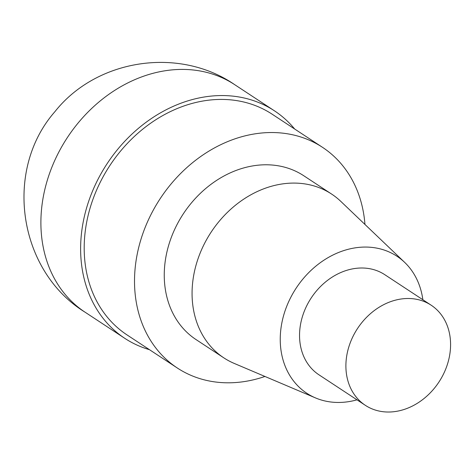 <?xml version="1.0" encoding="UTF-8"?>
<svg xmlns="http://www.w3.org/2000/svg" width="474" height="474" viewBox="0 0 474 474"><rect width="100%" height="100%" fill="white"/><g stroke="black" fill="none" stroke-linecap="round" stroke-linejoin="round"><path stroke-width="0.71" d="M264.948 376.463A132.08 107.391 -56.7 0 1 177.312 368.002A132.08 107.391 -56.7 0 1 142.893 233.475A132.08 107.391 -56.7 0 1 259.93 133.188A132.08 107.391 -56.7 0 1 322.51 147.331A132.08 107.391 -56.7 0 1 364.956 224.457M177.317 368.008L126.996 334.893A132.08 107.391 -56.7 0 1 92.572 200.366A132.08 107.391 -56.7 0 1 209.603 100.073A132.08 107.391 -56.7 0 1 272.183 114.222L322.51 147.331M234.233 363.422A98.035 79.715 -56.7 0 1 223.835 357.864L196.029 339.568A98.035 79.715 -56.7 0 1 170.474 239.708A98.035 79.715 -56.7 0 1 257.346 165.266A98.035 79.715 -56.7 0 1 303.798 175.765L331.61 194.067A98.035 79.715 -56.7 0 1 340.806 201.385L404.654 262.371A82.008 66.68 -56.7 0 1 422.855 299.734M223.835 357.864A98.035 79.715 -56.7 0 1 198.286 258.01A98.035 79.715 -56.7 0 1 285.158 183.568A98.035 79.715 -56.7 0 1 331.61 194.067M356.999 399.837A82.008 66.68 -56.7 0 1 315.506 397.917A82.008 66.68 -56.7 0 1 283.642 315.411A82.008 66.68 -56.7 0 1 358.107 247.469A82.008 66.68 -56.7 0 1 404.654 262.371M365.312 405.306L318.955 374.81A59.914 48.715 -56.7 0 1 303.342 313.788A59.914 48.715 -56.7 0 1 356.43 268.296A59.914 48.715 -56.7 0 1 384.817 274.707L431.168 305.203A59.914 48.715 -56.7 0 1 438.936 382.032A59.914 48.715 -56.7 0 1 365.306 405.306A59.914 48.715 -56.7 0 1 349.694 344.284A59.914 48.715 -56.7 0 1 402.781 298.792A59.914 48.715 -56.7 0 1 431.168 305.203M149.476 349.688A136.162 110.715 -56.7 0 1 124.745 338.306A136.162 110.715 -56.7 0 1 89.26 199.619A136.162 110.715 -56.7 0 1 209.917 96.228A136.162 110.715 -56.7 0 1 274.428 110.809A136.162 110.715 -56.7 0 1 294.668 129.011M85.018 312.17A136.162 110.715 -56.7 0 1 49.527 173.484A136.162 110.715 -56.7 0 1 170.184 70.087A136.162 110.715 -56.7 0 1 234.701 84.668C179.19 46.393 96.666 58.794 54.86 111.728C3.235 170.575 18.403 271.152 85.018 312.165L124.751 338.306M315.477 397.905L234.197 363.41M274.428 110.809L234.701 84.668"/></g></svg>
